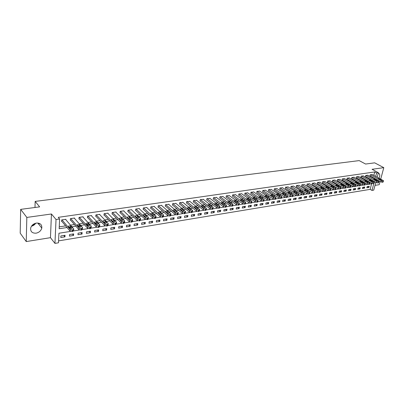 <?xml version="1.0" encoding="UTF-8"?>
<svg xmlns="http://www.w3.org/2000/svg" width="404" height="404" viewBox="0 0 404 404"><rect width="100%" height="100%" fill="white"/><g stroke="black" fill="none" stroke-linecap="round" stroke-linejoin="round"><path stroke-width="0.61" d="M35.754 223.2C34.734 224.73 33.305 225.735 31.467 226.215M36.092 233.174C39.097 232.507 40.996 230.82 41.789 228.114C42.056 224.634 40.264 222.958 36.41 223.074C33.461 223.69 31.552 225.321 30.689 227.977C30.34 231.588 32.138 233.32 36.092 233.174M376.856 180.204L377.306 179.926M378.901 178.169C379.947 176.25 380.063 174.76 379.24 173.685L378.245 173.271M70.473 231.416L58.939 233.239L58.479 242.804L54.949 243.395L56.03 219.488L59.62 218.968L59.156 228.73L67.013 227.518M50.46 237.668L51.449 213.989L26.831 217.423L20.67 209.368L20.2 233.169L26.24 241.572L50.46 237.668L54.949 243.395M375.013 185.37L379.199 184.694L380.078 181.452M375.831 182.315L373.745 190.117L371.983 190.415L373.766 183.709M58.575 240.875L370.14 189.36L371.983 190.415M26.831 217.423L26.24 241.572M380.699 179.149L383.8 167.655L372.054 169.291L378.397 172.71L377.19 177.23M20.67 209.368L39.637 206.873L35.163 201.399L359.186 160.605L365.59 164.039L374.675 162.842L383.8 167.655M370.14 189.36L371.624 183.744M369.261 186.269L367.125 186.613L366.817 187.784L368.953 187.436L369.261 186.269M364.792 186.986L362.63 187.335L362.327 188.517L364.489 188.163L364.792 186.986M360.272 187.719L358.085 188.067L357.782 189.254L359.969 188.9L360.272 187.719M355.702 188.451L353.485 188.809L353.182 190.001L355.399 189.643L355.702 188.451M351.071 189.198L348.829 189.562L348.531 190.759L350.773 190.395L351.071 189.198M346.39 189.956L344.122 190.319L343.824 191.521L346.092 191.153L346.39 189.956M341.648 190.718L339.35 191.087L339.057 192.299L341.355 191.925L341.648 190.718M336.85 191.491L334.527 191.865L334.234 193.082L336.557 192.703L336.85 191.491M331.997 192.274L329.644 192.652L329.351 193.875L331.704 193.491L331.997 192.274M327.078 193.061L324.7 193.445L324.412 194.678L326.791 194.294L327.078 193.061M322.104 193.864L319.695 194.253L319.407 195.491L321.816 195.102L322.104 193.864M317.064 194.678L314.625 195.071L314.342 196.314L316.781 195.92L317.064 194.678M311.964 195.501L309.494 195.895L309.217 197.147L311.686 196.748L311.964 195.501M306.803 196.329L304.298 196.733L304.025 197.995L306.525 197.586L306.803 196.329M301.571 197.172L299.036 197.581L298.763 198.849L301.298 198.435L301.571 197.172M296.273 198.026L293.708 198.44L293.44 199.712L296.001 199.298L296.273 198.026M290.91 198.889L288.31 199.308L288.042 200.591L290.643 200.167L290.91 198.889M285.476 199.768L282.845 200.192L282.583 201.48L285.214 201.051L285.476 199.768M279.972 200.652L277.306 201.081L277.048 202.379L279.709 201.944L279.972 200.652M274.397 201.551L271.695 201.985L271.438 203.293L274.139 202.853L274.397 201.551M268.751 202.46L266.009 202.904L265.756 204.212L268.493 203.768L268.751 202.46M263.024 203.384L260.252 203.828L259.999 205.151L262.772 204.697L263.024 203.384M257.227 204.318L254.414 204.772L254.167 206.096L256.979 205.641L257.227 204.318M251.349 205.262L248.5 205.722L248.258 207.06L251.106 206.596L251.349 205.262M245.39 206.227L242.501 206.691L242.264 208.035L245.152 207.565L245.39 206.227M239.355 207.196L236.426 207.671L236.194 209.019L239.118 208.545L239.355 207.196M233.234 208.181L230.265 208.661L230.038 210.019L233.002 209.54L233.234 208.181M227.028 209.181L224.018 209.666L223.796 211.034L226.801 210.545L227.028 209.181M220.736 210.196L217.685 210.686L217.468 212.065L220.513 211.57L220.736 210.196M214.357 211.226L211.267 211.721L211.05 213.11L214.14 212.605L214.357 211.226M207.888 212.267L204.752 212.772L204.545 214.165L207.676 213.655L207.888 212.267M201.328 213.322L198.147 213.837L197.945 215.236L201.121 214.721L201.328 213.322M194.678 214.393L191.451 214.913L191.249 216.327L194.476 215.802L194.678 214.393M187.931 215.483L184.653 216.009L184.461 217.433L187.729 216.898L187.931 215.483M181.083 216.584L177.76 217.12L177.573 218.549L180.891 218.008L181.083 216.584M174.134 217.706L170.766 218.246L170.584 219.685L173.947 219.14L174.134 217.706M167.084 218.842L163.665 219.392L163.489 220.842L166.908 220.286L167.084 218.842M159.934 219.993L156.464 220.554L156.292 222.008L159.762 221.448L159.934 219.993M152.677 221.16L149.152 221.73L148.985 223.195L152.505 222.624L152.677 221.16M145.304 222.346L141.728 222.927L141.572 224.402L145.147 223.821L145.304 222.346M137.825 223.553L134.194 224.139L134.042 225.624L137.673 225.038L137.825 223.553M130.234 224.776L126.548 225.371L126.402 226.866L130.083 226.27L130.234 224.776M122.523 226.018L118.781 226.624L118.64 228.129L122.382 227.523L122.523 226.018M114.691 227.28L110.893 227.891L110.762 229.411L114.559 228.795L114.691 227.28M106.742 228.563L102.879 229.184L102.757 230.714L106.616 230.083L106.742 228.563M98.662 229.861L94.743 230.497L94.627 232.032L98.546 231.396L98.662 229.861M90.461 231.184L86.471 231.825L86.37 233.376L90.35 232.729L90.461 231.184M82.123 232.527L78.073 233.179L77.977 234.739L82.022 234.083L82.123 232.527M73.654 233.891L69.538 234.557L69.453 236.128L73.558 235.461L73.654 233.891M65.044 235.279L60.863 235.951L60.787 237.537L64.963 236.855L65.044 235.279M373.831 175.397L374.745 171.953L58.252 217.342L59.62 218.968M59.242 226.856L65.635 225.881M70.488 225.144L74.452 224.538M79.28 223.801L83.123 223.215M87.926 222.483L91.657 221.917M96.43 221.19L100.051 220.64M104.798 219.912L108.312 219.377M113.029 218.66L116.443 218.14M121.134 217.423L124.442 216.918M129.108 216.211L132.32 215.721M136.961 215.014L140.077 214.539M144.688 213.832L147.713 213.373M152.298 212.676L155.232 212.226M159.792 211.534L162.635 211.1M167.175 210.408L169.933 209.989M174.442 209.297L177.119 208.893M181.603 208.206L184.199 207.813M188.658 207.131L191.173 206.752M195.612 206.075L198.046 205.702M202.46 205.03L204.823 204.671M209.211 204L211.499 203.651M215.867 202.985L218.079 202.651M222.422 201.99L224.568 201.662M228.891 201L230.967 200.687M235.264 200.031L237.274 199.722M241.547 199.071L243.496 198.778M247.748 198.127L249.632 197.839M253.858 197.197L255.681 196.92M259.888 196.278L261.651 196.011M265.837 195.369L267.539 195.112M271.7 194.476L273.346 194.228M277.487 193.597L279.078 193.354M283.199 192.723L284.734 192.491M288.835 191.865L290.319 191.642M294.395 191.021L295.824 190.799M299.884 190.183L301.263 189.971M305.298 189.355L306.631 189.153M310.646 188.542L311.928 188.345M315.928 187.739L317.16 187.552M321.135 186.946L322.326 186.764M326.281 186.158L327.427 185.986M331.361 185.386L332.462 185.219M336.381 184.623L337.436 184.461M341.335 183.865L342.35 183.709M346.228 183.118L347.203 182.972M351.061 182.381L351.995 182.239M355.838 181.654L356.732 181.517M360.555 180.936L361.408 180.805M365.211 180.224L366.029 180.103M369.817 179.522L370.599 179.406M373.109 178.139L373.23 177.679M372.337 174.578L370.221 174.786L370.089 175.952M367.852 175.235L365.706 175.442L365.58 176.614M363.312 175.902L361.141 176.114L361.019 177.29M358.717 176.578L356.52 176.79L356.404 177.972M354.066 177.26L351.844 177.472L351.733 178.664M349.364 177.952L347.112 178.164L347.001 179.361M344.602 178.649L342.324 178.866L342.218 180.068M339.779 179.356L337.476 179.573L337.37 180.785M334.901 180.073L332.568 180.29L332.467 181.507M329.962 180.8L327.599 181.017L327.503 182.244M324.957 181.532L322.564 181.755L322.478 182.987M319.892 182.275L317.473 182.502L317.387 183.739M314.767 183.027L312.312 183.254L312.236 184.497M309.575 183.795L307.091 184.017L307.015 185.269M304.313 184.562L301.798 184.795L301.732 186.052M298.985 185.345L296.44 185.577L296.379 186.84M293.592 186.138L291.011 186.37L290.956 187.643M288.128 186.941L285.512 187.173L285.461 188.456M282.588 187.754L279.937 187.991L279.896 189.279M276.977 188.582L274.291 188.814L274.255 190.112M271.296 189.415L268.569 189.653L268.544 190.956M265.534 190.264L262.777 190.501L262.751 191.809M259.696 191.122L256.899 191.36L256.883 192.678M253.778 191.991L250.945 192.233L250.934 193.556M247.783 192.875L244.91 193.117L244.91 194.45M241.703 193.768L238.789 194.011L238.794 195.349M235.537 194.672L232.583 194.92L232.598 196.268M229.29 195.592L226.291 195.839L226.063 197.233L226.316 197.197M222.952 196.526L219.912 196.773L219.69 198.177L219.943 198.137M216.529 197.47L213.443 197.718L213.221 199.132L213.484 199.091M210.009 198.43L206.883 198.677L206.666 200.101L206.929 200.061M203.399 199.404L200.227 199.652L200.015 201.081L200.283 201.041M196.692 200.394L193.471 200.637L193.269 202.081L193.541 202.04M189.89 201.394L186.623 201.641L186.426 203.091L186.698 203.05M182.987 202.414L179.669 202.656L179.477 204.116L179.76 204.076M175.982 203.444L172.619 203.687L172.432 205.156L172.715 205.116M168.877 204.495L168.907 204.232L165.458 204.737L165.276 206.217L165.564 206.171M161.661 205.555L161.696 205.288L158.191 205.798L158.02 207.287L158.312 207.247M154.338 206.636L154.368 206.358L150.818 206.878L150.647 208.378L150.944 208.333M146.904 207.737L146.935 207.444L143.329 207.974L143.167 209.484L143.465 209.439M139.355 208.848L139.39 208.55L135.724 209.085L135.567 210.605L135.875 210.56M131.694 209.984L131.724 209.671L128.002 210.216L127.856 211.746L128.169 211.701M123.912 211.13L123.942 210.807L120.16 211.363L120.023 212.903L120.336 212.858M116.009 212.302L116.034 211.964L112.196 212.529L112.065 214.08L112.388 214.034M107.979 213.489L108.004 213.14L104.106 213.711L103.985 215.271L104.308 215.226M99.823 214.696L99.849 214.332L95.884 214.913L95.773 216.488L96.102 216.438M91.536 215.928L91.562 215.544L87.537 216.135L87.426 217.721L87.764 217.67M83.113 217.175L83.138 216.776L79.048 217.377L78.947 218.973L79.29 218.923M74.553 218.443L74.578 218.029L70.422 218.64L70.331 220.246L70.68 220.195M65.857 219.736L65.877 219.301L61.655 219.922L61.575 221.538L61.928 221.488M35.163 201.399L34.981 207.484M34.497 223.644L34.486 224.048M51.449 213.989L56.03 219.488M374.745 171.953L376.619 172.968L378.397 172.71M372.402 183.618L369.544 184.072M367.776 184.35L364.873 184.81M363.09 185.093L360.146 185.562M358.348 185.845L355.363 186.32M353.545 186.608L350.521 187.082M348.682 187.375L345.617 187.86M343.764 188.153L340.648 188.648M338.779 188.941L335.618 189.441M333.729 189.744L330.528 190.249M328.619 190.552L325.366 191.067M323.442 191.37L320.14 191.895M318.195 192.203L314.847 192.728M312.883 193.041L309.484 193.582L308.691 194.036L307.07 193.693L307.363 192.38L308.979 192.723L309.777 192.279L298.803 185.229M307.5 193.895L304.055 194.44L303.242 194.9L301.616 194.556L301.904 193.233L303.535 193.577L304.343 193.122L293.405 186.022M302.046 194.758L298.551 195.309L297.728 195.778L296.092 195.425L296.374 194.097L298.016 194.445L298.834 193.981L287.936 186.82M296.521 195.632L292.981 196.192L292.137 196.662L290.491 196.314L290.769 194.975L292.42 195.324L293.254 194.844L282.396 187.633M290.92 196.521L287.33 197.086L286.471 197.561L284.815 197.208L285.093 195.864L286.749 196.218L287.598 195.723L276.785 188.451M285.244 197.415L281.608 197.99M279.492 198.329L275.806 198.909M273.659 199.253L269.923 199.844M267.751 200.187L263.958 200.788M261.757 201.136L257.914 201.742M255.681 202.096L251.783 202.712M249.521 203.071L245.571 203.697M243.269 204.06L239.264 204.697M236.936 205.065L232.871 205.707M230.507 206.08L226.381 206.732M223.983 207.116L219.801 207.777M217.367 208.161L213.125 208.833M210.656 209.222L206.348 209.903M203.843 210.302L199.475 210.994M196.93 211.398L192.496 212.1M189.915 212.509L185.416 213.221M182.795 213.635L178.225 214.357M175.563 214.776L170.922 215.514M168.221 215.943L163.509 216.685M160.767 217.12L155.984 217.877M153.197 218.317L148.339 219.089M145.511 219.539L140.572 220.316M137.698 220.771L132.684 221.569M129.765 222.028L124.669 222.836M121.7 223.306L116.524 224.124M113.509 224.604L108.247 225.437M105.181 225.922L99.833 226.765M96.718 227.26L91.279 228.119M88.112 228.624L82.588 229.497M79.366 230.007L73.745 230.896M376.573 179.522L376.452 179.982M374.973 179.164L375.094 178.709M375.705 176.417L376.619 172.968M68.963 227.22L70.634 226.962M71.882 226.77L75.856 226.154M77.82 225.851L79.447 225.604M80.694 225.412L84.552 224.816M86.537 224.508L88.107 224.265M89.365 224.074L93.107 223.498M95.107 223.19L96.632 222.952M97.889 222.761L101.52 222.2M106.277 221.468L109.802 220.922M114.534 220.195L117.953 219.67M122.654 218.943L125.972 218.433M130.649 217.711L133.865 217.216M138.516 216.499L141.637 216.019M146.263 215.302L149.293 214.837M153.889 214.13L156.828 213.676M161.398 212.974L164.246 212.534M168.791 211.832L171.554 211.403M176.078 210.711L178.755 210.297M183.249 209.605L185.85 209.201M190.319 208.514L192.834 208.126M197.283 207.439L199.722 207.065M204.146 206.383L206.51 206.02M210.903 205.338L213.196 204.99M217.569 204.313L219.791 203.969M224.139 203.303L226.291 202.97M230.613 202.303L232.694 201.98M236.996 201.318L239.011 201.01M243.294 200.349L245.243 200.051M249.5 199.394L251.384 199.101M255.621 198.45L257.444 198.167M261.656 197.521L263.418 197.248M267.61 196.602L269.316 196.339M273.483 195.698L275.134 195.44M279.275 194.804L280.871 194.556M284.997 193.92L286.532 193.683M290.638 193.051L292.122 192.824M296.203 192.193L297.637 191.971M301.697 191.344L303.076 191.132M307.116 190.511L308.449 190.304M312.469 189.688L313.751 189.486M317.751 188.87L318.988 188.683M322.968 188.067L324.159 187.885M328.119 187.274L329.26 187.097M333.199 186.491L334.3 186.32M338.224 185.719L339.279 185.552M343.178 184.951L344.193 184.795M348.076 184.199L349.051 184.047M352.914 183.451L353.848 183.31M357.691 182.714L358.585 182.578M362.408 181.987L363.267 181.856M367.069 181.27L367.892 181.143M371.68 180.563L372.458 180.442M367.423 186.562L368.953 187.436M63.827 235.476L64.963 236.855M72.407 234.093L73.558 235.461M80.85 232.734L82.022 234.083M89.163 231.396L90.35 232.729M97.339 230.078L98.546 231.396M105.393 228.78L106.616 230.083M113.322 227.502L114.559 228.795M121.129 226.245L122.382 227.523M128.82 225.003L130.083 226.27M136.39 223.786L137.673 225.038M143.849 222.584L145.147 223.821M151.202 221.397L152.505 222.624M158.439 220.231L159.762 221.448M165.574 219.084L166.908 220.286M172.609 217.948L173.947 219.14M179.538 216.832L180.891 218.008M186.37 215.731L187.729 216.898M193.102 214.65L194.476 215.802M199.743 213.58L201.121 214.721M206.287 212.524L207.676 213.655M212.741 211.484L214.14 212.605M219.104 210.459L220.513 211.57M225.387 209.449L226.801 210.545M231.578 208.449L233.002 209.54M237.688 207.464L239.118 208.545M243.713 206.494L245.152 207.565M249.657 205.535L251.106 206.596M255.525 204.591L256.979 205.641M261.317 203.656L262.772 204.697M267.029 202.737L268.493 203.768M272.67 201.828L274.139 202.853M278.235 200.934L279.709 201.944M283.734 200.046L285.214 201.051M289.158 199.172L290.643 200.167M294.516 198.308L296.001 199.298M299.803 197.46L301.298 198.435M305.025 196.617L306.525 197.586M310.186 195.783L311.686 196.748M315.277 194.965L316.781 195.92M320.311 194.152L321.816 195.102M325.281 193.354L326.791 194.294M330.189 192.562L331.704 193.491M335.042 191.784L336.557 192.703M339.835 191.011L341.355 191.925M344.567 190.249L346.092 191.153M349.248 189.491L350.773 190.395M353.874 188.749L355.399 189.643M358.439 188.012L359.969 188.9M362.959 187.284L364.489 188.163M39.092 223.291L39.052 224.609M35.739 223.23L31.734 225.836M372.19 174.498L383.194 180.517L383.517 180.8L382.891 181.108L381.401 180.795L370.397 174.76M369.938 175.866L381.073 182.002L381.401 180.795M381.487 179.805L381.745 180.032L380.336 179.987L378.245 178.755L379.644 178.8L381.487 179.805L381.366 180.245M383.472 180.972L382.921 182.254L381.073 182.002M367.701 175.154L378.694 181.219L379.013 181.502L378.376 181.815L376.881 181.502L365.888 175.417M365.428 176.533L376.553 182.714L376.881 181.502M376.983 180.507L377.235 180.729L375.821 180.684L373.735 179.447L375.144 179.492L376.983 180.507L376.866 180.947M378.967 181.679L378.417 182.972L376.553 182.714M363.156 175.816L374.139 181.931L374.457 182.214L373.811 182.532L372.306 182.219L361.327 176.083M360.863 177.204L371.983 183.441L372.306 182.219M372.427 181.214L372.68 181.436L371.251 181.396L369.17 180.154L370.589 180.189L372.427 181.214L372.311 181.659M374.407 182.396L373.857 183.694L371.983 183.441M358.56 176.487L369.534 182.653L369.842 182.931L369.19 183.259L367.675 182.941L356.707 176.76M356.247 177.881L367.352 184.168L367.675 182.941M367.817 181.926L368.064 182.148L366.625 182.113L364.549 180.861L365.984 180.896L367.817 181.926L367.701 182.376M369.796 183.118L369.236 184.426L367.352 184.168M353.909 177.169L364.868 183.381L365.176 183.658L364.509 183.997L362.984 183.679L352.036 177.447M351.571 178.573L362.666 184.911L362.984 183.679M363.151 182.653L361.944 182.84L359.873 181.583L361.317 181.613L363.151 182.653L363.029 183.103M365.125 183.85L364.565 185.168L362.666 184.911M349.202 177.861L360.146 184.123L360.449 184.396L359.772 184.739L358.242 184.421L347.304 178.139M346.844 179.27L357.924 185.658L358.242 184.421M358.424 183.386L357.207 183.573L355.141 182.31L356.596 182.335L358.424 183.386L358.308 183.84M360.398 184.593L359.833 185.921L357.924 185.658M344.44 178.558L355.363 184.87L355.661 185.138L354.975 185.497L353.434 185.173L342.516 178.836M342.052 179.972L353.121 186.421L353.434 185.173M353.641 184.128L352.404 184.32L350.349 183.047L351.813 183.073L353.641 184.128L353.525 184.588M355.611 185.345L355.045 186.678L353.121 186.421M339.618 179.26L350.526 185.628L350.818 185.896L350.122 186.259L348.571 185.931L337.668 179.548M337.209 180.689L348.258 187.188L348.571 185.931M348.798 184.881L347.551 185.072L345.496 183.795L346.975 183.815L348.798 184.881L348.682 185.345M350.763 186.108L350.197 187.451L348.258 187.188M334.734 179.977L345.622 186.39L345.91 186.658L345.203 187.032L343.647 186.704L332.765 180.265M332.3 181.411L343.334 187.966L343.647 186.704M343.895 185.638L342.632 185.835L340.587 184.552L342.077 184.567L343.895 185.638L343.779 186.108M345.859 186.875L345.289 188.229L343.334 187.966M329.79 180.699L340.663 187.168L340.946 187.431L340.224 187.815L338.658 187.481L327.796 180.992M327.336 182.138L338.35 188.754L338.658 187.481M338.931 186.411L337.648 186.608L335.613 185.32L337.113 185.325L338.931 186.411L338.815 186.88M340.89 187.653L340.314 189.016L338.35 188.754M324.786 181.431L335.638 187.956L335.916 188.213L335.184 188.607L333.608 188.274L322.771 181.724M322.306 182.881L333.305 189.547L333.608 188.274M333.906 187.188L332.608 187.39L330.578 186.098L332.088 186.098L333.906 187.188L333.79 187.663M335.86 188.446L335.28 189.819L333.305 189.547M319.721 182.174L330.548 188.754L330.82 189.006L330.078 189.405L328.492 189.072L317.675 182.472M317.216 183.628L328.189 190.355L328.492 189.072M328.811 187.981L327.498 188.183L325.478 186.88L327.003 186.875L328.811 187.981L328.699 188.456M330.765 189.244L330.184 190.627L328.189 190.355M314.59 182.921L325.392 189.557L325.659 189.809L324.902 190.218L323.311 189.885L312.519 183.224M312.06 184.391L323.013 191.173L323.311 189.885M323.654 188.779L322.326 188.986L320.311 187.678L321.852 187.668L323.654 188.779L323.543 189.259M325.604 190.057L325.018 191.446L323.013 191.173M309.393 183.684L320.17 190.375L320.433 190.622L319.665 191.042L318.064 190.703L307.298 183.987M306.838 185.158L317.766 192.001L318.064 190.703M318.433 189.587L317.084 189.799L315.08 188.481L316.63 188.471L318.433 189.587L318.322 190.072M320.377 190.875L319.791 192.274L317.766 192.001M304.131 184.451L314.883 191.203L315.14 191.446L314.357 191.88L312.746 191.536L302.01 184.764M301.551 185.936L312.454 192.844L312.746 191.536M313.145 190.41L313.347 190.602C313.231 190.996 312.711 191.001 311.777 190.622L309.782 189.299C309.893 188.91 310.418 188.905 311.348 189.279L313.145 190.41L313.034 190.9M315.08 191.703L314.489 193.117L312.454 192.844M296.193 186.724L307.07 193.693M296.652 185.547L307.363 192.38M307.782 191.243L307.984 191.43C307.868 191.829 307.343 191.839 306.399 191.456L304.414 190.127C304.525 189.728 305.05 189.718 305.99 190.102L307.782 191.243L307.676 191.733M290.769 187.522L301.616 194.556M291.228 186.34L301.904 193.233M302.354 192.082L302.551 192.269C302.434 192.678 301.904 192.688 300.95 192.299L298.975 190.966C299.086 190.557 299.616 190.547 300.566 190.935L302.354 192.082L302.248 192.577M285.274 188.33L296.092 195.425M285.729 187.143L296.374 194.097M296.854 192.935L297.041 193.117C296.93 193.536 296.395 193.551 295.43 193.157L293.466 191.819C293.577 191.4 294.112 191.385 295.071 191.779L296.854 192.935L296.743 193.435M279.704 189.148L290.491 196.314M280.164 187.956L290.769 194.975M291.279 193.804L291.461 193.981C291.35 194.41 290.809 194.425 289.84 194.026L287.88 192.678C287.991 192.254 288.532 192.238 289.501 192.632L291.279 193.804L291.173 194.304M274.064 189.981L284.815 197.208M274.518 188.784L285.093 195.864M285.628 194.678L285.805 194.854C285.694 195.289 285.148 195.309 284.169 194.905L282.224 193.551C282.335 193.117 282.876 193.097 283.855 193.496L285.628 194.678L285.522 195.183M271.099 189.284L281.649 196.4L281.866 196.617L281.002 197.122L279.336 196.763L268.801 189.617M268.347 190.819L279.063 198.117L279.336 196.763M279.901 195.566L280.078 195.738C279.967 196.182 279.416 196.203 278.422 195.799L276.488 194.435C276.599 193.991 277.149 193.971 278.134 194.374L279.901 195.566L279.8 196.071M281.805 196.925L281.189 198.399L279.063 198.117M265.337 190.127L275.846 197.309L276.058 197.516L275.18 198.036L273.503 197.677L263.009 190.466M262.555 191.673L273.23 199.041L273.503 197.677M274.099 196.465L274.266 196.632C274.154 197.091 273.599 197.112 272.599 196.697L270.675 195.334C270.786 194.879 271.342 194.854 272.336 195.263L274.099 196.465L273.998 196.975M275.993 197.839L275.376 199.323L273.23 199.041M259.494 190.981L269.963 198.228L270.17 198.43L269.751 198.889L269.276 198.965L267.584 198.601L257.136 191.324M256.681 192.536L267.322 199.97L267.584 198.601M268.216 197.379L268.377 197.541C268.271 198.011 267.706 198.031 266.696 197.617L264.787 196.243C264.893 195.778 265.453 195.753 266.463 196.167L268.216 197.379L268.115 197.889M270.104 198.763L269.483 200.258L267.322 199.97M253.576 191.849L263.999 199.162L264.201 199.359L263.772 199.828L263.287 199.904L261.59 199.541L251.182 192.198M250.733 193.41L261.327 200.919L261.59 199.541M262.252 198.303L262.408 198.46C262.302 198.94 261.731 198.965 260.711 198.546L258.812 197.162C258.919 196.687 259.484 196.662 260.504 197.081L262.252 198.303L262.151 198.819M264.135 199.697L263.504 201.207L261.327 200.919M247.571 192.723L257.949 200.106L257.707 200.783L257.217 200.859L255.51 200.49L245.152 193.082M244.698 194.299L255.252 201.879L255.51 200.49M256.202 199.243L256.353 199.394C256.247 199.884 255.676 199.914 254.641 199.485L252.758 198.096C252.864 197.612 253.434 197.581 254.464 198.005L256.202 199.243L256.106 199.758M258.08 200.647L257.449 202.172L255.252 201.879M241.491 193.617L251.818 201.066L251.556 201.748L251.061 201.823L249.344 201.455L239.032 193.976M238.582 195.198L249.091 202.853L249.344 201.455M250.071 200.197L250.217 200.339C250.111 200.838 249.536 200.874 248.485 200.44L246.617 199.046C246.723 198.551 247.298 198.516 248.344 198.945L250.071 200.197L249.975 200.712M251.939 201.611L251.303 203.146L249.091 202.853M235.325 194.516L245.602 202.04L245.324 202.727L244.819 202.808L243.092 202.434L232.835 194.879M232.381 196.107L242.839 203.838L243.092 202.434M243.854 201.162L243.996 201.298C243.89 201.808 243.309 201.849 242.249 201.409L240.39 200.005C240.496 199.5 241.077 199.465 242.132 199.899L243.854 201.162L243.763 201.677M245.713 202.586L245.071 204.131L242.839 203.838M229.073 195.43L239.294 203.025L239.001 203.722L238.491 203.803L236.749 203.424L226.548 195.799M226.099 197.031L236.507 204.838L236.749 203.424M237.547 202.136L237.683 202.273C237.577 202.793 236.991 202.833 235.921 202.389L234.078 200.985C234.184 200.465 234.769 200.424 235.835 200.864L237.547 202.136L237.456 202.656M239.4 203.576L238.754 205.136L236.507 204.838M222.73 196.359L232.901 204.025L232.583 204.727L232.068 204.813L230.315 204.429L220.17 196.733M219.72 197.965L230.078 205.853L230.315 204.429M231.154 203.131L231.28 203.257C231.179 203.793 230.583 203.833 229.502 203.384L227.674 201.97C227.78 201.439 228.371 201.399 229.452 201.843L231.154 203.131L231.063 203.651M232.997 204.581L232.34 206.151L230.078 205.853M216.302 197.298L226.412 205.04L226.078 205.752L225.553 205.833L223.791 205.454L213.706 197.677M213.256 198.914L223.553 206.883L223.791 205.454M224.664 204.136L224.786 204.262C224.685 204.808 224.084 204.853 222.988 204.399L221.18 202.975C221.281 202.434 221.882 202.389 222.973 202.838L224.664 204.136L224.579 204.656M226.503 205.601L225.841 207.186L223.553 206.883M209.782 198.253L219.832 206.07L219.473 206.787L218.943 206.873L217.17 206.489L207.146 198.637M206.702 199.879L216.943 207.929L217.17 206.489M218.084 205.156L218.2 205.277C218.099 205.833 217.493 205.883 216.382 205.419L214.59 203.995C214.691 203.439 215.297 203.389 216.403 203.848L218.084 205.156L217.998 205.676M219.912 206.631L219.246 208.232L216.943 207.929M203.167 199.222L213.15 207.116L212.777 207.843L212.236 207.929L210.454 207.54L200.495 199.611M200.051 200.854L210.226 208.989L210.454 207.54M211.403 206.192L211.514 206.303C211.413 206.873 210.802 206.929 209.681 206.459L207.903 205.025C208.004 204.459 208.616 204.409 209.732 204.868L211.403 206.192L211.322 206.717M209.393 206.232L209.797 206.54M213.226 207.681L212.549 209.292L210.226 208.989M196.455 200.202L206.373 208.176L205.979 208.908L205.434 208.994L203.636 208.605L193.743 200.601M193.304 201.843L203.419 210.065L203.636 208.605M204.631 207.247L204.732 207.348C204.631 207.934 204.015 207.989 202.879 207.515L201.121 206.075C201.222 205.495 201.838 205.439 202.97 205.909L204.631 207.247L204.55 207.767M202.505 207.212L203.126 207.666M206.439 208.747L205.757 210.373L203.419 210.065M189.648 201.197L199.621 209.378L198.526 210.08L196.718 209.686L186.901 201.601M186.456 202.848L196.506 211.161L196.718 209.686M197.753 208.312L197.849 208.408C197.753 209.004 197.127 209.065 195.975 208.585L194.238 207.136C194.339 206.545 194.96 206.489 196.107 206.959L197.753 208.312L197.677 208.833M195.546 208.232L196.324 208.777M199.556 209.822L199.404 210.848L198.864 211.464L196.506 211.161M182.744 202.207L192.632 210.459L191.516 211.186L189.698 210.787L179.952 202.616M179.512 203.868L189.491 212.267L189.698 210.787M190.774 209.393L190.865 209.484C190.769 210.095 190.138 210.156 188.971 209.676L187.254 208.217C187.35 207.611 187.981 207.55 189.138 208.03L190.774 209.393L190.703 209.913M188.501 209.277L189.405 209.898M192.567 210.918L192.42 211.938L191.87 212.575L189.491 212.267M175.735 203.232L185.537 211.56L184.401 212.302L182.568 211.898L172.902 203.646M172.463 204.904L182.366 213.393L182.568 211.898M183.694 210.494L183.775 210.58C183.679 211.201 183.037 211.267 181.861 210.777L180.164 209.312C180.26 208.696 180.896 208.631 182.068 209.115L183.694 210.494L183.623 211.009M181.361 210.348L182.376 211.024M185.471 212.029L185.335 213.049L184.769 213.701L182.366 213.393M168.619 204.273L178.336 212.676L177.174 213.438L175.331 213.034L165.746 204.697M165.312 205.949L175.139 214.534L175.331 213.034M176.503 211.61L176.578 211.686C176.482 212.322 175.836 212.393 174.644 211.898L172.963 210.423C173.064 209.792 173.705 209.727 174.892 210.216L176.503 211.61L176.437 212.125M174.114 211.438L175.23 212.171M178.275 213.155L178.139 214.176L177.558 214.847L175.139 214.534M161.403 205.328L171.023 213.812L169.842 214.59L167.988 214.181L158.484 205.757M158.05 207.015L167.796 215.696L167.988 214.181M169.205 212.741L169.271 212.812C169.175 213.458 168.524 213.534 167.317 213.034L165.655 211.555C165.756 210.908 166.403 210.838 167.604 211.332L169.205 212.741L169.14 213.256M166.766 212.544L167.973 213.322M170.963 214.302L170.831 215.317L170.241 216.009L167.796 215.696M154.076 206.404L163.6 214.958L162.994 215.665L162.393 215.761L160.524 215.347L151.111 206.833M150.682 208.095L160.343 216.872L160.524 215.347M161.792 213.893L161.852 213.953C161.757 214.615 161.095 214.696 159.873 214.186L158.237 212.701C158.338 212.044 158.994 211.964 160.206 212.469L161.792 213.893L161.731 214.403M159.307 213.676L160.6 214.494M163.539 215.463L163.418 216.478L162.807 217.19L160.343 216.872M146.637 207.489L156.06 216.13L155.439 216.852L154.828 216.948L152.949 216.534L143.627 207.929M143.198 209.186L152.773 218.069L152.949 216.534M154.262 215.059L154.318 215.115C154.222 215.792 153.555 215.872 152.318 215.362L150.702 213.868C150.803 213.196 151.465 213.11 152.697 213.62L154.262 215.059L154.207 215.569M151.737 214.822L153.111 215.68M156 216.645L155.883 217.66L155.262 218.387L152.773 218.069M139.082 208.595L148.404 217.317L147.763 218.059L147.147 218.155L145.253 217.736L136.032 209.04M135.603 210.302L145.087 219.281L145.253 217.736M146.622 216.246L146.667 216.292C146.571 216.983 145.894 217.069 144.642 216.549L143.051 215.049C143.152 214.362 143.824 214.277 145.066 214.792L146.622 216.246L146.566 216.751M144.051 215.994L145.501 216.887M148.349 217.847L148.233 218.857L147.596 219.604L145.087 219.281M131.416 209.716L140.627 218.519L139.971 219.286L139.34 219.382L137.436 218.963L128.315 210.171M127.886 211.428L137.279 220.513L137.436 218.963M138.855 217.448L138.895 217.488C138.799 218.195 138.118 218.286 136.85 217.761L135.284 216.251C135.38 215.549 136.062 215.458 137.32 215.978L138.855 217.448L138.804 217.948M136.244 217.18L137.769 218.104M140.572 219.064L140.466 220.069L139.809 220.837L137.279 220.513M123.629 210.858L132.729 219.746L132.052 220.528L131.416 220.629L129.497 220.205L120.478 211.317M120.054 212.575L129.341 221.771L129.497 220.205M130.967 218.67L130.997 218.705C130.901 219.423 130.214 219.518 128.932 218.988L127.386 217.468C127.487 216.756 128.174 216.66 129.452 217.185L130.967 218.67L130.921 219.17M128.321 218.387L129.911 219.342M132.674 220.301L132.573 221.306L131.896 222.094L129.341 221.771M115.716 212.014L124.7 220.988L124.008 221.791L123.356 221.897L121.427 221.463L112.519 212.479M112.095 213.736L121.281 223.043L121.427 221.463M122.937 220.387L122.978 219.938C122.882 220.675 122.185 220.776 120.882 220.236L119.367 218.71C119.468 217.978 120.165 217.882 121.458 218.412L122.957 219.917L122.912 220.407M120.271 219.619L121.927 220.599M124.644 221.554L124.548 222.559L123.856 223.372L121.281 223.043M107.681 213.186L116.544 222.251L115.832 223.079L115.17 223.18L113.226 222.745L104.434 213.666M104.01 214.918L113.09 224.336L113.226 222.745M114.812 221.18L114.827 221.195C114.731 221.947 114.024 222.048 112.706 221.503L111.221 219.968C111.317 219.226 112.024 219.119 113.332 219.66L114.812 221.18L114.771 221.665M112.09 220.872L113.817 221.877M116.488 222.831L116.403 223.836L115.69 224.664L113.09 224.336M99.52 214.383L108.242 223.528L107.52 224.382L106.853 224.488L104.894 224.053L96.218 214.862M95.798 216.115L104.767 225.649L104.894 224.053M106.54 222.463L106.545 222.468C106.444 223.235 105.732 223.346 104.399 222.796L102.939 221.251C103.04 220.488 103.752 220.382 105.075 220.927L106.54 222.463L106.499 222.942L106.545 222.468M103.783 222.144L104.949 222.513L105.57 223.17M108.201 224.129L108.12 225.129L107.388 225.982L104.767 225.649M91.228 215.595L99.828 224.846L99.076 225.71L98.394 225.821L96.43 225.382L87.87 216.084M87.456 217.332L96.303 226.987L96.425 225.376L96.309 226.992L98.273 227.432L98.394 225.821M98.127 223.766C98.031 224.548 97.303 224.659 95.96 224.109L94.516 222.548C94.627 221.776 95.349 221.665 96.687 222.21L98.127 223.766L98.091 224.24M95.339 223.437L96.566 223.811L97.187 224.483M99.783 225.442L99.707 226.452L98.955 227.321L98.273 227.432M82.8 216.827L91.274 226.184L90.491 227.063L89.799 227.169L87.83 226.74L79.391 217.327M78.972 218.569L87.703 228.346L87.814 226.725M89.582 225.094C89.471 225.876 88.739 225.998 87.38 225.452L85.956 223.861C86.072 223.084 86.804 222.968 88.148 223.513L89.582 225.094L89.547 225.558M86.759 224.755L88.042 225.124L88.668 225.816M88.042 225.124L88.158 223.523L88.042 225.124M91.233 226.77L91.158 227.8L90.375 228.684L87.703 228.346M74.235 218.079L82.578 227.543L81.76 228.432L81.058 228.543L79.083 228.124L70.771 218.589M70.357 219.821L78.957 229.73L79.058 228.093M80.891 226.442C80.765 227.23 80.022 227.356 78.664 226.811L77.25 225.195C77.381 224.412 78.123 224.291 79.472 224.831L80.891 226.442L80.861 226.902M78.033 226.099L79.371 226.457L80.002 227.174M82.537 228.124L82.472 229.174L81.653 230.068L78.957 229.73M65.529 219.352L73.735 228.927L72.882 229.826L72.165 229.942L70.19 229.528L62.009 219.867M61.595 221.094L70.064 231.133L70.155 229.487M72.053 227.811C71.917 228.608 71.165 228.735 69.796 228.199L68.397 226.553C68.544 225.765 69.291 225.639 70.65 226.174L72.053 227.811L72.028 228.26M69.165 227.462L70.559 227.811L71.19 228.548M73.7 229.497L73.639 230.568L72.791 231.472L70.064 231.133M382.921 182.254L383.25 181.053M382.563 182.315L382.891 181.108M379.644 178.8L379.457 179.502M378.417 182.972L378.74 181.76M378.053 183.027L378.376 181.815M375.144 179.492L374.957 180.204M373.857 183.694L374.18 182.477M373.488 183.754L373.811 182.532M370.589 180.189L370.397 180.921M369.236 184.426L369.559 183.204M368.867 184.487L369.19 183.259M365.984 180.896L365.787 181.638M364.565 185.168L364.883 183.936M364.191 185.229L364.509 183.997M361.317 181.613L361.12 182.371M359.833 185.921L360.151 184.678M359.454 185.981L359.772 184.739M356.596 182.335L356.399 183.113M355.045 186.678L355.363 185.436M354.661 186.744L354.975 185.497M351.813 183.073L351.616 183.86M350.197 187.451L350.51 186.199M349.808 187.512L350.122 186.259M346.975 183.815L346.773 184.618M345.289 188.229L345.597 186.966M344.89 188.294L345.203 187.032M342.077 184.567L341.875 185.386M340.314 189.016L340.628 187.749M339.916 189.082L340.224 187.815M337.113 185.325L336.911 186.168M335.28 189.819L335.588 188.542M334.876 189.88L335.184 188.607M332.088 186.098L331.886 186.956M330.184 190.627L330.487 189.345M329.775 190.693L330.078 189.405M327.003 186.875L326.796 187.754M325.018 191.446L325.321 190.153M324.604 191.511L324.902 190.218M321.852 187.668L321.645 188.567M319.791 192.274L320.089 190.976M319.367 192.344L319.665 191.042M316.63 188.471L316.423 189.385M314.489 193.117L314.787 191.809M314.065 193.183L314.357 191.88M311.348 189.279L311.136 190.218M309.121 193.971L309.413 192.652M308.691 194.036L308.979 192.723M305.99 190.102L305.777 191.062M303.682 194.834L303.97 193.511M303.242 194.9L303.535 193.577M300.566 190.935L300.354 191.915M298.172 195.708L298.46 194.374M297.728 195.778L298.016 194.445M295.071 191.779L294.854 192.784M292.587 196.591L292.87 195.253M292.137 196.662L292.42 195.324M289.501 192.632L289.284 193.662M286.926 197.49L287.209 196.147M286.471 197.561L286.749 196.218M283.855 193.496L283.638 194.551M281.189 198.399L281.467 197.046M280.729 198.475L281.002 197.122M278.134 194.374L277.917 195.455M275.376 199.323L275.649 197.96M274.907 199.399L275.18 198.036M272.336 195.263L272.119 196.374M269.483 200.258L269.751 198.889M269.008 200.333L269.276 198.965M266.463 196.167L266.241 197.303M263.504 201.207L263.772 199.828M263.024 201.283L263.287 199.904M260.504 197.081L260.287 198.248M257.449 202.172L257.707 200.783M256.959 202.247L257.217 200.859M254.464 198.005L254.247 199.202M251.303 203.146L251.556 201.748M250.808 203.222L251.061 201.823M248.344 198.945L248.122 200.177M245.071 204.131L245.324 202.727M244.572 204.212L244.819 202.808M242.132 199.899L241.91 201.162M238.754 205.136L239.001 203.722M238.244 205.217L238.491 203.803M235.835 200.864L235.613 202.162M232.34 206.151L232.583 204.727M231.825 206.237L232.068 204.813M229.452 201.843L229.225 203.177M225.841 207.186L226.078 205.752M225.316 207.267L225.553 205.833M222.973 202.838L222.75 204.212M219.246 208.232L219.473 206.787M218.71 208.318L218.943 206.873M216.403 203.848L216.175 205.262M212.549 209.292L212.777 207.843M212.009 209.378L212.236 207.929M209.732 204.868L209.509 206.313M205.757 210.373L205.979 208.908M205.212 210.459L205.434 208.994M202.97 205.909L202.752 207.358M198.864 211.464L199.081 209.994M198.308 211.555L198.526 210.08M196.107 206.959L195.895 208.424M191.87 212.575L192.082 211.095M191.304 212.666L191.516 211.186M189.138 208.03L188.936 209.499M184.769 213.701L184.971 212.211M184.194 213.792L184.401 212.302M182.068 209.115L181.871 210.595M177.558 214.847L177.76 213.347M176.977 214.938L177.174 213.438M174.892 210.216L174.7 211.706M170.241 216.009L170.432 214.499M169.65 216.105L169.842 214.59M167.604 211.332L167.418 212.837M162.807 217.19L162.994 215.665M162.206 217.281L162.393 215.761M160.206 212.469L160.029 213.979M155.262 218.387L155.439 216.852M154.651 218.483L154.828 216.948M152.697 213.62L152.525 215.145M147.596 219.604L147.763 218.059M146.975 219.7L147.147 218.155M145.066 214.792L144.9 216.322M139.809 220.837L139.971 219.286M139.178 220.938L139.34 219.382M137.32 215.978L137.163 217.524M131.896 222.094L132.052 220.528M131.26 222.195L131.416 220.629M129.452 217.185L129.3 218.741M123.856 223.372L124.008 221.791M123.21 223.473L123.356 221.897M121.458 218.412L121.311 219.978M115.69 224.664L115.832 223.079M115.034 224.77L115.17 223.18M113.332 219.66L113.196 221.235M107.388 225.982L107.52 224.382M106.722 226.088L106.853 224.488M105.075 220.927L104.949 222.513M98.955 227.321L99.076 225.71M90.375 228.684L90.491 227.063M89.683 228.79L89.799 227.169M81.653 230.068L81.76 228.432M80.952 230.179L81.058 228.543M79.492 224.851L79.391 226.477M72.791 231.472L72.882 229.826M72.074 231.588L72.165 229.942M70.68 226.205L70.584 227.841M41.789 228.114L37.814 223.028M379.24 173.685L378.528 173.301M309.484 193.592L309.716 192.546M304.05 194.445L304.283 193.4M298.551 195.309L298.773 194.263M292.971 196.182L293.193 195.142M287.32 197.066L287.537 196.026M274.266 196.632L274.215 196.889M268.377 197.541L268.327 197.803M262.408 198.46L262.358 198.733M256.353 199.394L256.303 199.672M250.217 200.339L250.167 200.626M243.996 201.298L243.94 201.596M237.683 202.273L237.633 202.576M231.28 203.257L231.229 203.571M224.786 204.262L224.735 204.581M218.2 205.277L218.145 205.601M211.514 206.303L211.464 206.641M204.732 207.348L204.682 207.696M197.849 208.408L197.798 208.762M190.865 209.484L190.814 209.848M183.775 210.58L183.724 210.949M176.578 211.686L176.528 212.07M169.271 212.812L169.22 213.201M161.852 213.953L161.802 214.357M154.318 215.115L154.272 215.524M146.667 216.292L146.622 216.711M138.895 217.488L138.85 217.918M130.997 218.705L130.957 219.145M114.827 221.195L114.787 221.655M87.718 228.366L87.83 226.74M78.982 229.76L79.083 228.124M79.472 224.831L79.371 226.457M70.099 231.174L70.19 229.528M70.65 226.174L70.559 227.811"/></g></svg>
